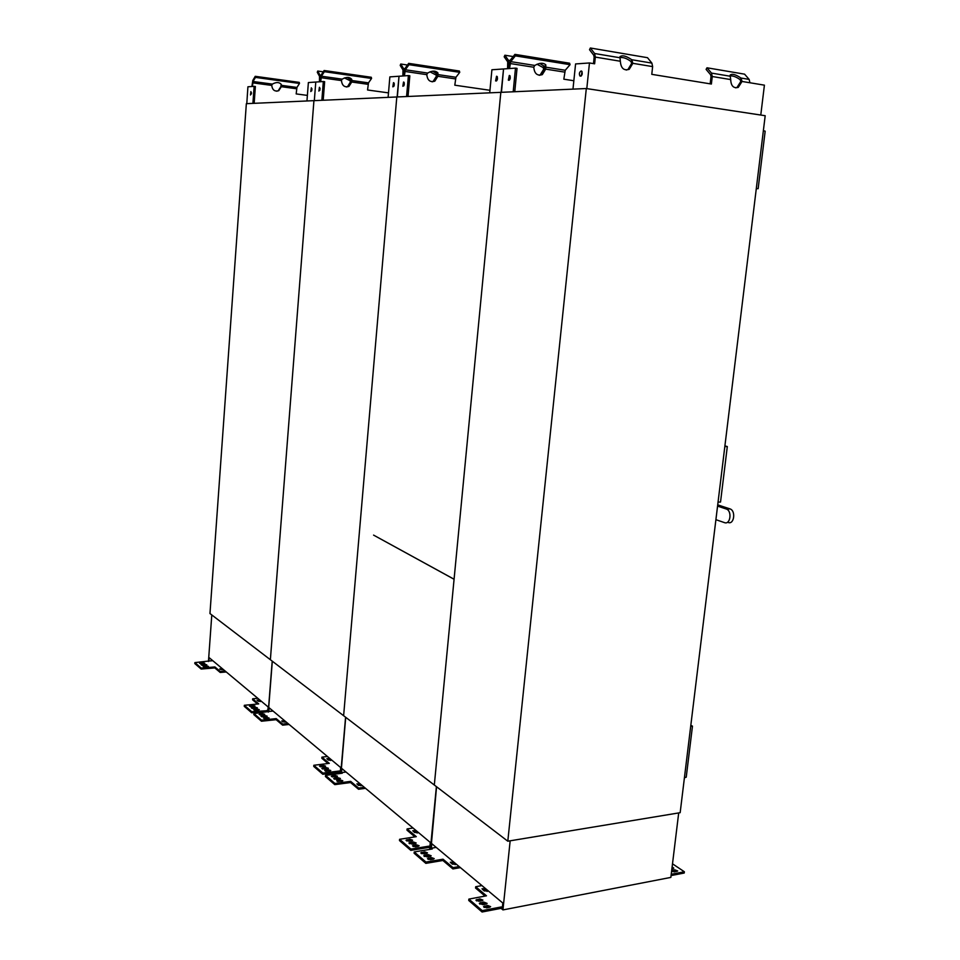<?xml version="1.0" encoding="UTF-8"?>
<svg xmlns="http://www.w3.org/2000/svg" width="960" height="960" viewBox="0 0 960 960"><rect width="100%" height="100%" fill="white"/><g stroke="black" fill="none" stroke-linecap="round" stroke-linejoin="round"><path stroke-width="1.44" d="M586.584 88.584L760.56 115.008M501.156 92.328L503.544 68.952L501.456 92.316M534.66 65.556L533.784 67.248C534.408 73.668 537.252 76.128 542.316 74.616L545.7 69.12L545.832 64.86C543.192 62.568 539.52 62.76 534.804 65.448L534.66 65.556M546.072 67.224L565.248 70.272L563.82 79.188L573.84 80.736M539.736 63.42L543.876 66.012L544.716 69L541.308 74.676L539.592 75.3L541.308 74.676L544.692 69.192L545.82 64.86M545.592 65.892L546.024 67.356M509.532 68.544L510.708 61.632L515.364 55.86L514.932 54.372L569.616 63.216L570.06 64.68L565.248 70.272M515.364 55.86L570.06 64.68M513.18 56.556L504.888 55.224L508.428 60.288L508.548 68.604L510.288 60.144L514.932 54.372M514.764 91.716L517.032 68.364L515.484 68.124L491.904 69.768L489.72 92.832M513.192 91.788L515.484 68.124M509.544 79.932L510.144 76.08M509.304 75.456L509.808 75.636C510.708 78.312 510.216 79.824 508.332 80.148L509.304 75.456M760.824 114.672L764.412 85.164L749.928 82.764L749.148 79.404L744.576 74.16L706.992 67.788L711.492 73.092L730.236 76.236L730.14 75.06C732.132 73.488 735.732 74.484 740.952 78.024L740.184 79.752L740.772 81.516L737.004 87.444L735.732 87.876M730.128 75.948C732.9 75.612 736.212 76.836 740.04 79.62L740.184 79.752M710.172 83.832L711.012 76.572L710.592 74.712L706.104 69.396L706.992 67.788M741.096 78.156L742.044 81.456L738.264 87.384C733.536 88.56 731.004 85.956 730.692 79.572L730.236 76.236M730.692 79.572L712.26 76.512L711.384 84.036L651.78 74.34L652.632 66.612L632.856 63.324L629.232 69.312C623.868 70.956 620.904 68.268 620.34 61.248L619.92 56.772C622.164 54.876 626.112 55.872 631.776 59.736L632.856 63.324M712.26 76.512L711.492 73.092M619.92 57.648C623.016 57.06 626.688 58.32 630.912 61.428L631.656 63.408L628.032 69.384L626.28 70.044M631.776 59.736L651.888 63.108L647.508 57.696L590.364 48L594.612 53.508L595.332 57.096L594.624 63.804L589.464 62.964L586.836 88.2M651.888 63.108L652.632 66.612M631.92 59.856L631.056 61.548M590.364 48L589.524 49.716L593.76 55.224L594.156 57.18L593.484 63.624M581.28 75.924L582.036 71.556M589.464 62.964L575.58 63.936L572.976 89.124M581.124 70.98L581.772 71.22C582.72 74.232 582.108 75.816 579.936 75.996C578.94 73.812 579.324 72.144 581.124 70.98M500.832 92.34L434.316 785.028L209.964 613.548L246.348 103.668L313.932 100.656L270.372 659.724L313.932 100.656L396.804 96.972L343.62 715.716L396.804 96.972L586.308 88.536L507.804 841.2L434.316 785.028L500.832 92.34M586.308 88.536L765.192 115.716L680.16 812.688L507.804 841.2M764.988 117.372L680.676 808.44M725.076 445.944L727.308 446.556L720.528 502.044L718.212 502.104M727.308 446.556L724.992 446.568M690.972 725.352L692.472 726.144L686.232 777.18L684.588 777.708M692.472 726.144L690.864 726.252M763.536 130.692L765.168 131.172L758.148 188.676L756.468 188.676M717.876 504.924L730.092 508.92C736.02 510.84 734.1 524.856 728.244 522.492M717.72 506.184L726.372 509.04C732.3 510.96 730.38 525 724.524 522.636L716.064 519.744M436.2 847.404L431.364 848.196L431.796 843.696L502.812 903.036L502.308 907.872L501.228 906.96L501.084 908.34L482.076 912L468.732 900.456L468.876 899.1L482.22 910.62L482.076 912M510.168 840.804L502.944 909.912L501.084 908.34M678.696 812.928L670.848 877.404L502.944 909.912M436.56 786.744L430.92 849.192M443.016 859.188L453.024 867.624L452.904 868.932L442.896 860.484L443.016 859.188L425.964 862.068L414.216 851.928L432.288 848.976L431.364 848.196M481.896 885.588L475.692 886.728L475.56 888.06L485.052 896.076M468.876 899.1L486.48 895.812L475.692 886.728M501.228 906.96L482.22 910.62M671.22 874.284L684.372 871.764L672.504 863.82M453.024 867.624L459.132 866.568M671.592 871.224L674.424 871.896L677.724 870.972L674.688 869.784L671.7 870.396M671.892 868.836L673.764 868.14L672.132 866.88M479.904 898.908L475.896 900.096L478.92 901.272L482.004 900.696L482.928 900.084L479.904 898.908L479.772 900.264L482.208 900.648M483.528 901.992L479.34 903.312L482.94 904.704L486.024 904.128L487.128 903.396L483.528 901.992L483.384 903.36L486.54 903.972M487.572 905.436L483.54 906.648L486.6 907.848L489.696 907.248L490.632 906.636L487.572 905.436L487.428 906.804L489.912 907.2M487.5 890.304L485.616 888.732L482.016 888.756L484.176 890.916L487.788 890.892L487.5 890.304L487.404 891.312M424.668 851.832L420.768 852.888L423.552 853.884L426.516 853.404L427.452 852.828L424.668 851.832L424.548 853.116L426.66 853.368M427.86 854.544L423.78 855.72L427.092 856.908L430.056 856.416L431.16 855.744L427.86 854.544L427.728 855.84L430.536 856.296M431.412 857.58L427.5 858.648L430.308 859.668L433.284 859.176L434.22 858.6L431.412 857.58L431.28 858.864L433.44 859.14M450.324 862.2L452.328 864.18L455.844 864.144L453.828 862.164L450.312 862.26M671.064 875.568L684.216 873.036L684.372 871.764M452.904 868.932L460.404 867.636M442.896 860.484L425.844 863.364L414.096 853.212L414.216 851.928M487.104 891.432L485.484 890.064L482.568 889.56M483.384 903.36L479.784 904.104M479.772 900.264L476.472 900.9M487.428 906.804L484.104 907.452M676.872 871.416L672.06 871.536M673.08 868.608L671.976 868.152M450.888 862.98L453.696 863.46L453.828 862.164M455.136 864.672L453.696 863.46M427.728 855.84L424.284 856.452M424.548 853.116L421.44 853.632M431.28 858.864L428.16 859.404M425.964 862.068L425.844 863.364M427.536 73.164L426.804 74.664C427.464 80.364 430.128 82.536 434.808 81.18L437.868 76.296L437.94 72.972C435.552 70.512 432.132 70.548 427.668 73.068L427.536 73.164M432.672 71.172L436.392 73.524L437.088 76.176L434.016 81.228L432.36 81.792L434.016 81.228L437.064 76.344L437.748 73.428L438.084 74.736M437.748 73.428L437.844 72.816M404.412 75.864L405.336 69.756L408.996 64.68L459.744 72.324L455.94 77.268L454.8 85.188L489.96 90.288M408.996 64.68L408.66 63.36L459.396 71.028L459.744 72.324M407.448 65.028L400.752 64.02L403.548 68.544L403.632 75.924L405 68.436L408.66 63.36M543.876 66.012L543.144 67.56L543.684 69.252L540.312 74.736L539.088 75.252M537 64.236L543.144 67.56M504.888 55.224L504.18 56.796L507.72 61.86L507.564 68.676M403.86 85.812L404.256 82.8M403.536 82.044L403.872 82.152C404.664 84.396 404.316 85.764 402.828 86.256L403.536 82.044M408.024 96.468L409.824 75.804L408.396 75.588L389.856 76.884L388.116 97.356M397.116 96.96L399.012 76.248L397.356 96.948M496.548 76.248L497.04 76.416C497.928 79.044 497.448 80.532 495.612 80.892L496.548 76.248M496.8 80.64L497.376 76.884M406.572 96.54L408.396 75.588M417.768 832.032L416.172 830.688L412.788 830.736L414.612 832.524L417.768 832.032L417.696 832.824M416.388 844.776L412.512 845.808L415.26 846.792L418.2 846.312L419.136 845.748L416.388 844.776L416.268 846.048L418.332 846.288M412.956 841.848L408.924 842.988L412.152 844.128L415.08 843.66L416.184 842.988L412.956 841.848L412.836 843.12L415.548 843.54M409.884 839.22L406.02 840.252L408.744 841.212L411.66 840.744L412.596 840.18L409.884 839.22L409.764 840.492L411.78 840.72M412.992 828.024L407.1 828.924L406.992 830.172L414.936 836.88M345.996 772.032L341.52 772.608L341.868 768.552L430.296 842.436L429.864 846.936L428.94 846.156L410.928 849.084L399.588 839.304L416.292 836.664L407.1 828.924M416.268 846.048L413.196 846.54M409.764 840.492L406.716 840.972M412.836 843.12L409.44 843.696M417.288 832.98L413.376 831.492M430.596 848.736L428.82 847.428L410.808 850.368L399.48 840.564L399.588 839.304M436.392 786.612L430.404 848.772M428.94 846.156L428.82 847.428M345.708 717.312L340.992 773.388M350.676 781.368L358.644 788.088L358.536 789.264L350.568 782.544L350.676 781.368L334.896 783.456L325.536 775.38L342.264 773.232L341.52 772.608M358.644 788.088L364.296 787.32M334.992 775.404L331.332 776.256L336.468 776.664L337.404 776.16L334.992 775.404L334.896 776.556L336.42 776.664M337.548 777.576L333.696 778.524L336.552 779.424L339.3 779.064L340.404 778.476L337.548 777.576L337.44 778.728L339.672 778.992M340.38 779.988L336.696 780.852L341.868 781.26L342.804 780.756L340.38 779.988L340.272 781.152L341.844 781.26M356.88 783.864L358.452 785.388L361.644 785.328L360.072 783.816L356.88 783.888M358.536 789.264L365.496 788.328M350.568 782.544L334.788 784.632L325.428 776.532L325.536 775.38M357.492 784.572L359.964 784.98L360.072 783.816M360.936 785.796L359.964 784.98M337.44 778.728L334.332 779.16M334.896 776.556L332.208 776.904M340.272 781.152L337.548 781.512L337.632 780.348M410.928 849.084L410.808 850.368M334.896 783.456L334.788 784.632M342.06 79.236L341.436 80.58C342.108 85.692 344.604 87.648 348.936 86.424L351.732 82.02L351.768 79.38C349.584 76.86 346.392 76.788 342.168 79.152L342.06 79.236M347.196 77.4L350.496 79.524L351.096 81.912L348.288 86.46L346.716 86.976L348.288 86.46L351.084 82.068L351.6 79.44L351.876 80.628M320.676 81.708L321.42 76.224L324.372 71.688L371.568 78.444L368.484 82.86L367.56 89.988L388.488 92.88M324.372 71.688L324.108 70.5L371.292 77.268L371.568 78.444M323.244 71.832L317.736 71.04L319.98 75.12L320.052 81.756L321.156 75.036L324.108 70.5M436.392 73.524L436.272 76.404L433.224 81.276L431.952 81.768M429.96 71.82L435.804 74.892M400.752 64.02L400.2 65.412L402.984 69.936L402.852 75.972M319.8 90.408L320.052 88.2M319.416 87.288L318.876 91.08L319.416 87.288M323.196 100.248L324.648 81.708L323.328 81.528L315.78 82.044L314.34 100.416L315.78 82.044L308.376 82.56L306.948 100.968M393.504 82.668L393.828 82.776C394.62 84.972 394.272 86.328 392.82 86.832L393.504 82.668M393.84 86.364L394.224 83.436M321.852 100.308L323.328 81.528M331.224 759.708L329.928 758.628L326.844 758.688L328.296 760.068L331.176 760.272M328.38 769.764L324.732 770.592L329.82 771L330.756 770.508L328.38 769.764L328.284 770.904L329.76 771M325.632 767.424L321.816 768.336L324.624 769.212L327.336 768.864L328.428 768.288L325.632 767.424L325.536 768.564L327.684 768.804M323.172 765.324L319.524 766.14L324.588 766.536L325.524 766.056L323.172 765.324L323.076 766.464L324.504 766.548M327.384 756.48L321.924 757.14L321.828 758.268L328.044 763.512M273.024 711.048L268.86 711.48L269.148 707.784L340.668 767.544L340.32 771.6L339.588 770.976L322.896 773.1L313.836 765.276L329.304 763.356L321.924 757.14M328.284 770.904L325.62 771.24M323.076 766.464L320.448 766.788M325.536 768.564L322.476 768.972M330.672 760.452L327.468 759.372M340.896 773.172L339.48 772.128L322.8 774.264L313.74 766.416L313.836 765.276M345.576 717.204L340.752 773.196M339.588 770.976L339.48 772.128M272.316 661.212L268.344 712.092M276.216 718.62L282.708 724.092L282.624 725.16L276.132 719.688L276.216 718.62L261.552 720.156L253.92 713.568L268.86 711.48M282.708 724.092L287.964 723.54M262.572 713.676L259.104 714.36L263.772 714.696L264.684 714.276L262.572 713.676L262.488 714.72L263.4 714.732M264.648 715.44L261.012 716.22L266.076 716.664L267.156 716.16L264.648 715.44L264.564 716.496L266.28 716.64M266.964 717.42L263.484 718.116L268.176 718.452L269.1 718.02L266.964 717.42L266.88 718.476L267.84 718.488M281.712 720.972L282.852 721.92L285.78 721.872L284.508 720.672L281.712 720.972M282.624 725.16L289.08 724.476M276.132 719.688L261.468 721.224L253.836 714.624L253.92 713.568M282.216 721.38L284.424 721.74L284.508 720.672M285.072 722.268L284.424 721.74M264.564 716.496L261.804 716.796M262.488 714.72L260.316 714.948M266.88 718.476L264.66 718.704M322.896 773.1L322.8 774.264M261.552 720.156L261.468 721.224M254.16 103.32L255.372 86.508L254.136 86.352L247.92 86.784L246.792 103.644M272.28 84.192L271.728 85.404C272.4 90.06 274.74 91.824 278.76 90.696L281.328 86.7L281.352 84.564C279.348 82.056 276.348 81.912 272.364 84.108L272.28 84.192M281.436 85.344L296.94 87.444L296.172 93.912L307.38 95.4M276.732 91.212L278.232 90.732L280.8 86.736L281.22 84.276M281.208 84.36L281.436 85.44M252.408 86.472L253.032 81.492L255.468 77.4L255.24 76.32L299.256 82.38L299.484 83.448L296.94 87.444M255.468 77.4L299.484 83.448M251.892 86.508L252.816 80.412L255.24 76.32M252.912 103.368L254.136 86.352M251.34 94.044L251.472 92.724M250.908 91.548L250.488 95.016L250.908 91.548M344.472 77.928L349.944 80.652L350.448 81.96L347.652 86.496L346.392 86.964M350.496 79.524L350.028 80.748M317.736 71.04L317.28 72.276L319.524 76.368L319.428 81.792M311.712 90.852L311.952 88.728M311.328 87.792L310.8 91.548L311.328 87.792M260.904 700.944L259.848 700.068L257.004 700.116L258.18 701.208L260.868 701.364M257.16 709.056L253.716 709.74L258.336 710.064L259.248 709.644L257.16 709.056L257.076 710.1L257.928 710.112M254.904 707.148L251.304 707.892L256.296 708.324L257.376 707.832L254.904 707.148L254.832 708.18L256.476 708.312M252.888 705.42L249.456 706.092L254.052 706.416L254.964 706.008L252.888 705.42L252.804 706.464L253.62 706.464M257.76 698.292L252.672 698.784L252.588 699.816L257.556 704.004M212.76 660.696L208.872 661.02L209.112 657.624L268.164 706.968L267.876 710.652L251.76 711.708L244.344 705.3L258.732 703.896L252.672 698.784M257.076 710.1L254.952 710.316M252.804 706.464L250.728 706.668M254.832 708.18L252.132 708.456M260.316 701.544L257.64 700.752M268.344 712.044L267.192 711.192L251.688 712.764L244.26 706.344L244.344 705.3M272.208 661.128L268.224 712.056M267.276 710.148L267.192 711.192M211.788 614.94L208.452 661.512M214.896 666.948L220.284 671.496L220.212 672.48L214.824 667.92L214.896 666.948L201.228 668.088L194.88 662.604L208.872 661.02M220.284 671.496L225.192 671.088M202.848 662.772L199.572 663.324L203.844 663.624L204.732 663.252L202.848 662.772L202.776 663.708M204.576 664.248L201.144 664.872L205.764 665.256L206.82 664.824L204.576 664.248L204.504 665.208L205.716 665.256M206.496 665.88L203.22 666.444L207.504 666.744L208.404 666.384L206.496 665.88L206.424 666.84M219.708 668.928L223.368 669.672L222.324 668.7L219.708 668.928M220.212 672.48L226.236 671.964M214.824 667.92L201.156 669.06L194.808 663.576L194.88 662.604M220.248 669.372L222.252 669.672L222.324 668.7M204.504 665.208L202.176 665.4M251.76 711.708L251.688 712.764M201.228 668.088L201.156 669.06M564.54 72.096L545.7 69.12M543.696 69.072L545.724 68.928M510.708 61.632L534.804 65.448M533.784 67.248L510.024 63.504M740.952 78.024L749.148 79.404M749.928 82.764L742.044 81.456M742.068 81.264L740.796 81.324M632.88 63.12L631.68 63.204M594.612 53.508L619.956 57.756M620.34 61.248L595.332 57.096M726.204 508.968L729.924 508.86M671.904 871.452L672.048 870.288M674.688 869.784L674.532 871.056M485.616 888.732L485.484 890.064M476.832 899.484L476.7 900.852M480.444 902.58L480.312 903.948M484.476 906.024L484.332 907.404M455.58 863.628L455.484 864.54M421.716 852.312L421.596 853.596M424.896 855.036L424.776 856.32M428.448 858.072L428.316 859.368M436.284 76.236L437.892 76.128M405.336 69.756L427.668 73.068M438.12 74.616L455.94 77.268M508.428 60.288L510 60.54M543.744 65.892L545.472 66.168M426.804 74.664L404.796 71.412M455.376 78.888L437.868 76.296M416.172 830.688L416.052 831.936M406.968 839.688L406.848 840.948M410.04 842.316L409.92 843.588M413.46 845.244L413.34 846.516M361.464 784.98L361.404 785.628M332.268 775.752L332.172 776.904M334.812 777.924L334.704 779.088M350.448 81.96L351.744 81.876M321.42 76.224L342.168 79.152M351.888 80.52L368.484 82.86M403.548 68.544L404.808 68.736M436.284 73.416L437.676 73.632M341.436 80.58L320.988 77.7M368.028 84.312L351.732 82.02M329.928 758.628L329.832 759.756M320.46 765.66L320.376 766.764M322.932 767.76L322.824 768.9M325.668 770.1L325.572 771.228M260.028 713.928L259.956 714.888M262.104 715.704L262.02 716.76M264.408 717.684L264.336 718.644M296.568 88.764L281.328 86.7M253.032 81.492L272.364 84.108M271.728 85.404L252.672 82.836M350.412 79.428L351.552 79.596M319.98 75.12L321.024 75.264M259.848 700.068L259.764 701.088M250.38 705.672L250.308 706.596M252.396 707.4L252.312 708.432M254.628 709.308L254.556 710.256M200.472 662.964L200.424 663.768M202.2 664.44L202.128 665.4M204.12 666.084L204.06 666.9M542.316 74.616L540.312 74.736M508.332 80.148L509.088 80.268M738.264 87.384L737.004 87.444M629.232 69.312L628.032 69.384M579.936 75.996L580.92 76.152M726.372 509.04L730.092 508.92M434.808 81.18L433.224 81.276M495.612 80.892L496.344 81M454.08 579.264L373.572 535.104L454.08 579.228M348.936 86.424L347.652 86.496"/></g></svg>
